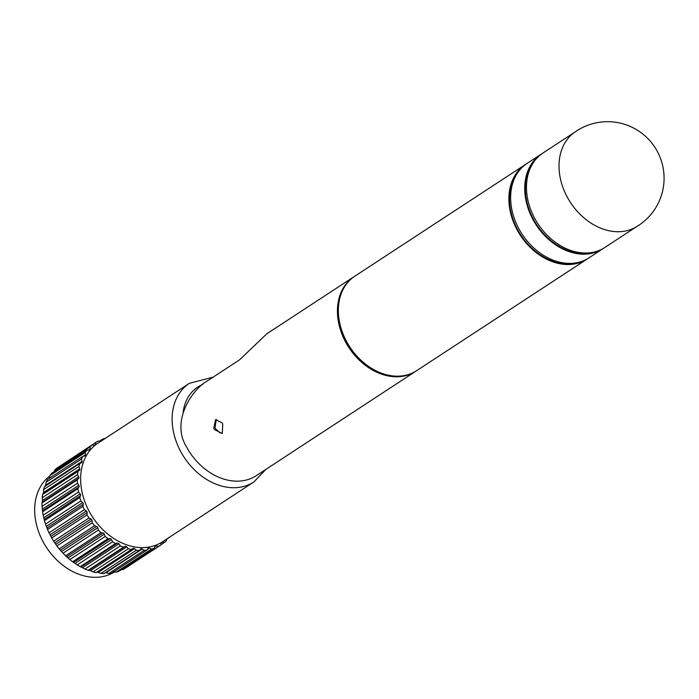 <?xml version="1.0" encoding="UTF-8"?>
<svg xmlns="http://www.w3.org/2000/svg" width="699" height="699" viewBox="0 0 699 699"><rect width="100%" height="100%" fill="white"/><g stroke="black" fill="none" stroke-linecap="round" stroke-linejoin="round"><path stroke-width="1.05" d="M222.754 424.031L222.273 433.555L214.392 429.501L213.763 428.146L215.607 419.645L221.967 422.773L222.754 424.031M216.271 419.435L215.021 427.57L215.659 428.924L220.098 432.934M636.745 226.581L604.827 247.481A56.462 42.997 -123.2 0 1 534.56 218.123A56.462 42.997 -123.2 0 1 542.974 153.002L574.893 132.102M635.819 227.131A56.462 42.997 -123.2 0 1 567.107 196.821A56.462 42.997 -123.2 0 1 574.22 132.592M593.058 252.278A55.728 42.438 -123.2 0 1 533.32 219.04A55.728 42.438 -123.2 0 1 533.861 161.871M603.071 248.626L588.995 257.844A56.462 42.997 -123.2 0 1 518.728 228.486A56.462 42.997 -123.2 0 1 527.142 163.365L541.218 154.156A56.462 42.997 56.8 0 0 532.813 219.268A56.462 42.997 56.8 0 0 603.071 248.626A56.462 42.997 56.8 0 0 603.936 248.04M542.101 153.597A56.462 42.997 56.8 0 0 541.218 154.156M577.225 262.649A55.728 42.438 -123.2 0 1 517.487 229.403A55.728 42.438 -123.2 0 1 518.029 172.234M587.239 258.988L416.709 370.636A56.462 42.997 -123.2 0 1 346.451 341.278A56.462 42.997 -123.2 0 1 354.865 276.157L525.386 164.518A56.462 42.997 56.8 0 0 516.98 229.63A56.462 42.997 56.8 0 0 587.239 258.988A56.462 42.997 56.8 0 0 588.104 258.403M526.277 163.959A56.462 42.997 56.8 0 0 525.386 164.518M372.314 368.784A55.238 42.062 -123.2 0 1 346.372 341.496A55.238 42.062 -123.2 0 1 338.797 317.591M354.402 276.463A56.462 42.997 56.8 0 0 353.93 276.769L266.747 333.842L239.6 359.81L207.83 380.614C192.347 388.941 170.905 420.903 186.135 446.233L188.8 450.916A56.462 42.997 -123.2 0 0 256.35 475.617L415.783 371.239A56.462 42.997 56.8 0 0 416.246 370.933M353.93 276.769A56.462 42.997 56.8 0 0 345.524 341.881A56.462 42.997 56.8 0 0 415.783 371.239M89.096 511.187A58.926 44.876 -123.2 0 1 97.869 443.227L189.35 383.34A58.926 44.876 -123.2 0 0 180.578 451.301A58.926 44.876 -123.2 0 0 253.903 481.934L162.421 541.83A58.926 44.876 -123.2 0 1 89.096 511.187M114.514 571.931A57.868 44.072 -123.2 0 1 42.962 541.533A57.868 44.072 -123.2 0 1 49.865 475.993M161.626 542.275A1.538 1.171 56.8 0 0 161.198 542.94L160.77 545.028A60.708 46.23 -123.2 0 1 158.315 546.408L156.235 545.736A1.538 1.171 56.8 0 0 154.96 546.286L154.217 548.191A60.708 46.23 -123.2 0 1 151.491 549.064L149.446 548.051A1.538 1.171 56.8 0 0 148.066 548.348L147.026 550.017A60.708 46.23 -123.2 0 1 144.099 550.358L142.15 549.03A1.538 1.171 56.8 0 0 140.682 549.056L139.372 550.462A60.708 46.23 -123.2 0 1 136.314 550.253L134.505 548.645A1.538 1.171 56.8 0 0 132.993 548.409L131.447 549.501A60.708 46.23 -123.2 0 1 128.336 548.759L126.711 546.906A1.538 1.171 56.8 0 0 125.191 546.417L123.443 547.168A60.708 46.23 -123.2 0 1 120.359 545.91L118.952 543.857A1.538 1.171 56.8 0 0 117.467 543.123L115.562 543.525A60.708 46.23 -123.2 0 1 112.574 541.769L111.429 539.576A1.538 1.171 56.8 0 0 110.005 538.606L107.987 538.649A60.708 46.23 -123.2 0 1 105.173 536.456L104.317 534.167A1.538 1.171 56.8 0 0 102.998 532.996L100.918 532.673A60.708 46.23 -123.2 0 1 98.349 530.087L97.799 527.762A1.538 1.171 56.8 0 0 96.611 526.417L94.522 525.735A60.708 46.23 -123.2 0 1 92.259 522.817L92.032 520.519A1.538 1.171 56.8 0 0 91.01 519.025L88.965 518.011A60.708 46.23 -123.2 0 1 87.06 514.84L51.726 537.968L49.035 532.821L84.369 509.685A60.708 46.23 -123.2 0 1 82.875 506.338L83.295 504.25A1.538 1.171 56.8 0 0 82.674 502.581L80.857 500.965A60.708 46.23 -123.2 0 1 79.808 497.522L80.551 495.617A1.538 1.171 56.8 0 0 80.149 493.931L78.515 492.07A60.708 46.23 -123.2 0 1 77.939 488.618L78.97 486.95A1.538 1.171 56.8 0 0 78.804 485.272L77.406 483.219A60.708 46.23 -123.2 0 1 77.309 479.837L78.611 478.439A1.538 1.171 56.8 0 0 78.681 476.823L77.537 474.621A60.708 46.23 -123.2 0 1 77.93 471.406L79.476 470.305A1.538 1.171 56.8 0 0 79.782 468.784L78.926 466.495A60.708 46.23 -123.2 0 1 79.8 463.516L81.538 462.755A1.538 1.171 56.8 0 0 82.08 461.366L81.53 459.042A60.708 46.23 -123.2 0 1 82.858 456.368L84.762 455.958A1.538 1.171 56.8 0 0 85.514 454.743L85.287 452.445A60.708 46.23 -123.2 0 1 87.034 450.147L89.053 450.104A1.538 1.171 56.8 0 0 90.005 449.081L90.101 446.853A60.708 46.23 -123.2 0 1 92.233 444.992L56.899 468.129A60.708 46.23 56.8 0 0 54.767 469.99L90.101 446.853M82.875 506.338L47.541 529.475A60.708 46.23 56.8 0 0 49.035 532.821M47.541 529.475L45.522 524.101L80.857 500.965M79.808 497.522L44.474 520.659A60.708 46.23 56.8 0 0 45.522 524.101M44.474 520.659L43.181 515.207L78.515 492.07M77.939 488.618L42.604 511.755A60.708 46.23 56.8 0 0 43.181 515.207M42.604 511.755L42.071 506.347L77.406 483.219M77.309 479.837L41.975 502.974A60.708 46.23 56.8 0 0 42.071 506.347M41.975 502.974L42.525 500.493L42.202 497.758L77.537 474.621M77.93 471.406L42.595 494.534A60.708 46.23 56.8 0 0 42.202 497.758M42.595 494.534L43.626 492.463L43.591 489.632L78.926 466.495M79.8 463.516L44.465 486.644A60.708 46.23 56.8 0 0 43.591 489.632M45.383 486.425L46.195 482.179L81.53 459.042M82.858 456.368L47.523 479.505A60.708 46.23 56.8 0 0 46.195 482.179M49.349 478.413L49.952 475.573L85.287 452.445M87.034 450.147L51.7 473.275A60.708 46.23 56.8 0 0 49.952 475.573M54.216 471.633L54.767 469.99M60.385 465.84L95.859 442.423A60.708 46.23 -123.2 0 1 98.314 441.043L100.254 441.672M92.233 444.992L94.304 445.315A1.538 1.171 56.8 0 0 95.431 444.52L95.859 442.423M87.06 514.84L87.157 512.612A1.538 1.171 56.8 0 0 86.326 511.013L84.369 509.685M166.598 539.095L166.528 540.598A60.708 46.23 -123.2 0 1 164.405 542.459L162.325 542.144L161.216 542.87M169.909 536.928A60.708 46.23 -123.2 0 1 169.595 537.304L169.315 537.313M101.897 440.597L102.412 439.26A60.708 46.23 -123.2 0 1 105.138 438.387L105.208 438.422M158.315 546.408L122.98 569.545A60.708 46.23 56.8 0 0 125.436 568.156L160.77 545.028M122.98 569.545L121.696 569.484M151.491 549.064L116.156 572.193A60.708 46.23 56.8 0 0 118.882 571.328L154.217 548.191M116.156 572.193L113.29 571.721M144.099 550.358L108.764 573.486A60.708 46.23 56.8 0 0 111.691 573.154L147.026 550.017M108.764 573.486L105.549 572.595M136.314 550.253L100.979 573.39A60.708 46.23 56.8 0 0 104.037 573.591L139.372 550.462M100.979 573.39L96.829 572.079M128.336 548.759L93.002 571.887A60.708 46.23 56.8 0 0 96.112 572.638L131.447 549.501M93.002 571.887L90.547 570.576L88.109 570.305L123.443 547.168M120.359 545.91L85.025 569.038A60.708 46.23 56.8 0 0 88.109 570.305M85.025 569.038L80.219 566.653L115.562 543.525M112.574 541.769L77.24 564.906A60.708 46.23 56.8 0 0 80.219 566.653M77.24 564.906L72.652 561.786L107.987 538.649M105.173 536.456L69.839 559.584A60.708 46.23 56.8 0 0 72.652 561.786M69.839 559.584L65.584 555.81L100.918 532.673M98.349 530.087L63.015 553.215A60.708 46.23 56.8 0 0 65.584 555.81M63.015 553.215L59.188 548.864L94.522 525.735M92.259 522.817L56.925 545.954A60.708 46.23 56.8 0 0 59.188 548.864M56.925 545.954L53.631 541.14L88.965 518.011M51.726 537.968A60.708 46.23 56.8 0 0 53.631 541.14M99.241 441.34L102.412 439.26M164.405 542.459L160.822 544.801M169.595 537.304L166.589 539.279M183.147 412.2A51.21 39.004 -123.2 0 1 202.727 384.433M156.235 545.736L154.811 546.662M149.446 548.051L147.419 549.379M142.15 549.03L105.986 572.699M134.505 548.645L98.341 572.315M126.711 546.906L90.547 570.576M125.191 546.417L89.026 570.087M118.952 543.857L82.788 567.536M117.467 543.123L81.302 566.793M111.429 539.576L75.265 563.254M110.005 538.606L73.841 562.284M104.317 534.167L68.161 557.846M102.998 532.996L66.833 556.666M97.799 527.762L61.634 551.441M96.611 526.417L60.455 550.087M92.032 520.519L55.868 544.189M91.01 519.025L54.845 542.704M87.157 512.612L51.001 536.29M86.326 511.013L50.162 534.691M83.295 504.25L47.139 527.92M82.674 502.581L46.51 526.251M80.551 495.617L44.386 519.296M80.149 493.931L43.985 517.601M78.97 486.95L42.814 510.62M78.804 485.272L42.648 508.942M78.611 478.439L42.447 502.109M78.681 476.823L42.525 500.493M79.476 470.305L43.312 493.983M79.782 468.784L43.626 492.463M82.08 461.366L45.916 485.036M85.514 454.743L83.111 456.316M90.005 449.081L88.424 450.112M95.431 444.52L94.234 445.298M634.587 227.822A56.497 56.497 0 0 0 657.418 151.578A56.497 56.497 0 0 0 574.272 132.548M213.195 377.102L189.35 383.34M265.856 469.396L253.903 481.934"/></g></svg>
